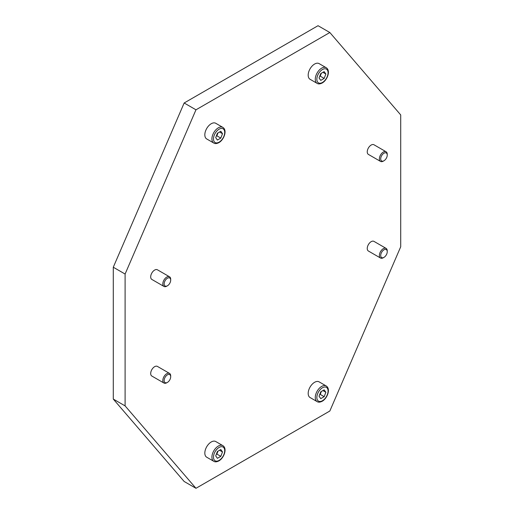 <?xml version="1.0" encoding="UTF-8"?>
<svg xmlns="http://www.w3.org/2000/svg" width="514" height="514" viewBox="0 0 514 514"><rect width="100%" height="100%" fill="white"/><g stroke="black" fill="none" stroke-linecap="round" stroke-linejoin="round"><path stroke-width="0.77" d="M308.188 393.396A9.046 5.224 -60 0 1 312.133 384.286A9.046 5.224 -60 0 1 319.11 381.863L326.197 385.956A9.046 5.224 -60 0 0 321.668 386.406A9.046 5.224 -60 0 0 315.275 397.483A9.046 5.224 -60 0 0 317.144 401.627L310.058 397.534A9.046 5.224 -60 0 1 308.188 393.396M308.188 75.14A9.046 5.224 -60 0 1 312.133 66.036A9.046 5.224 -60 0 1 319.11 63.614L326.197 67.707A9.046 5.224 -60 0 0 321.668 68.15A9.046 5.224 -60 0 0 315.275 79.233A9.046 5.224 -60 0 0 317.144 83.377L310.058 79.284A9.046 5.224 -60 0 1 308.188 75.14M204.829 453.065A9.046 5.224 -60 0 1 208.78 443.961A9.046 5.224 -60 0 1 215.751 441.532L222.838 445.625A9.046 5.224 -60 0 0 218.315 446.075A9.046 5.224 -60 0 0 211.916 457.158A9.046 5.224 -60 0 0 213.792 461.302L206.705 457.209A9.046 5.224 -60 0 1 204.829 453.065M204.829 134.816A9.046 5.224 -60 0 1 208.78 125.705A9.046 5.224 -60 0 1 215.751 123.283L222.838 127.376A9.046 5.224 -60 0 0 218.315 127.825A9.046 5.224 -60 0 0 211.916 138.908A9.046 5.224 -60 0 0 213.792 143.046L206.705 138.953A9.046 5.224 -60 0 1 204.829 134.816M386.098 248.384A5.57 3.212 120 0 0 381.806 249.875A5.57 3.212 120 0 0 379.377 255.477A5.57 3.212 120 0 0 380.527 258.028L368.397 251.025A5.57 3.212 -60 0 1 367.247 248.474A5.57 3.212 -60 0 1 369.675 242.871A5.57 3.212 -60 0 1 373.967 241.381L386.098 248.384A5.57 3.212 120 0 1 387.248 250.935L387.248 251.699A4.626 2.673 120 0 0 383.977 249.81A4.626 2.673 120 0 0 380.707 255.477A4.626 2.673 120 0 0 383.977 257.366A4.626 2.673 120 0 0 387.248 251.699M386.098 151.771A5.57 3.212 120 0 0 381.806 153.262A5.57 3.212 120 0 0 379.377 158.865A5.57 3.212 120 0 0 380.527 161.415L368.397 154.412A5.57 3.212 -60 0 1 367.247 151.861A5.57 3.212 -60 0 1 369.675 146.259A5.57 3.212 -60 0 1 373.967 144.768L386.098 151.771A5.57 3.212 120 0 1 387.248 154.322L387.248 155.093A4.626 2.673 120 0 0 383.977 153.204A4.626 2.673 120 0 0 380.707 158.865A4.626 2.673 120 0 0 383.977 160.753A4.626 2.673 120 0 0 387.248 155.093M169.543 373.408A5.57 3.212 120 0 0 165.251 374.899A5.57 3.212 120 0 0 162.822 380.508A5.57 3.212 120 0 0 163.979 383.052L151.848 376.049A5.57 3.212 -60 0 1 150.692 373.505A5.57 3.212 -60 0 1 153.121 367.895A5.57 3.212 -60 0 1 157.412 366.405L169.543 373.408A5.57 3.212 120 0 1 170.699 375.959L170.699 376.73A4.626 2.673 120 0 0 167.429 374.841A4.626 2.673 120 0 0 164.152 380.508A4.626 2.673 120 0 0 167.429 382.397A4.626 2.673 120 0 0 170.699 376.73M169.543 276.795A5.57 3.212 120 0 0 165.251 278.292A5.57 3.212 120 0 0 162.822 283.895A5.57 3.212 120 0 0 163.979 286.439L151.848 279.436A5.57 3.212 -60 0 1 150.692 276.892A5.57 3.212 -60 0 1 153.121 271.289A5.57 3.212 -60 0 1 157.412 269.792L169.543 276.795A5.57 3.212 120 0 1 170.699 279.346L170.699 280.117A4.626 2.673 120 0 0 167.429 278.228A4.626 2.673 120 0 0 164.152 283.895A4.626 2.673 120 0 0 167.429 285.784A4.626 2.673 120 0 0 170.699 280.117M163.979 286.439A5.57 3.212 120 0 0 166.761 286.169L167.429 285.784M329.84 32.517L318.031 25.7L184.16 102.986L113.286 267.229L113.286 399.076L184.16 481.483L195.969 488.3L125.101 405.893L125.101 274.046L195.969 109.81L329.84 32.517L400.714 114.924L400.714 246.771L329.84 411.014L195.969 488.3M163.979 383.052A5.57 3.212 120 0 0 166.761 382.776L167.429 382.397M380.527 161.415A5.57 3.212 120 0 0 383.315 161.139L383.977 160.753M380.527 258.028A5.57 3.212 120 0 0 383.315 257.752L383.977 257.366M222.511 133.698L220.808 138.093L217.396 140.059L215.694 137.636L217.396 133.242L220.808 131.269L222.511 133.698L219.562 131.995M220.808 138.093L216.869 135.818L218.007 132.888M216.259 136.171L216.869 135.818M222.511 451.947L220.808 456.342L217.396 458.315L215.694 455.886L217.396 451.491L220.808 449.525L222.511 451.947L219.562 450.245M220.808 456.342L216.869 454.068L218.007 451.138M216.259 454.421L216.869 454.068M325.87 74.029L324.161 78.417L320.755 80.39L319.046 77.961L320.755 73.566L324.161 71.6L325.87 74.029L322.914 72.32M324.161 78.417L320.228 76.149L321.359 73.219M319.618 76.496L320.228 76.149M325.87 392.278L324.161 396.673L320.755 398.639L319.046 396.217L320.755 391.822L324.161 389.85L325.87 392.278L322.914 390.576M324.161 396.673L320.228 394.399L321.359 391.469M319.618 394.752L320.228 394.399M113.286 399.076L125.101 405.893M113.286 267.229L125.101 274.046M184.16 102.986L195.969 109.81M322.458 400.727A7.935 4.581 -60 0 1 316.849 397.483A7.935 4.581 -60 0 1 322.458 387.768A7.935 4.581 -60 0 1 328.067 391.006A7.935 4.581 -60 0 1 322.458 400.727M322.458 82.471A7.935 4.581 -60 0 1 316.849 79.233A7.935 4.581 -60 0 1 322.458 69.519A7.935 4.581 -60 0 1 328.067 72.757A7.935 4.581 -60 0 1 322.458 82.471M219.105 460.396A7.935 4.581 -60 0 1 213.49 457.158A7.935 4.581 -60 0 1 219.105 447.437A7.935 4.581 -60 0 1 224.714 450.675A7.935 4.581 -60 0 1 219.105 460.396M219.105 142.147A7.935 4.581 -60 0 1 213.49 138.908A7.935 4.581 -60 0 1 219.105 129.187A7.935 4.581 -60 0 1 224.714 132.426A7.935 4.581 -60 0 1 219.105 142.147M326.197 385.956C330.887 388.751 327.418 398.35 322.227 401.235C320.061 402.314 318.372 402.449 317.144 401.627M326.197 67.707C330.887 70.502 327.418 80.1 322.227 82.985C320.061 84.065 318.372 84.193 317.144 83.377M222.838 445.625C227.529 448.426 224.059 458.019 218.874 460.904C216.709 461.99 215.013 462.118 213.792 461.302M222.838 127.376C227.529 130.177 224.059 139.769 218.874 142.654C216.709 143.734 215.013 143.869 213.792 143.046"/></g></svg>
